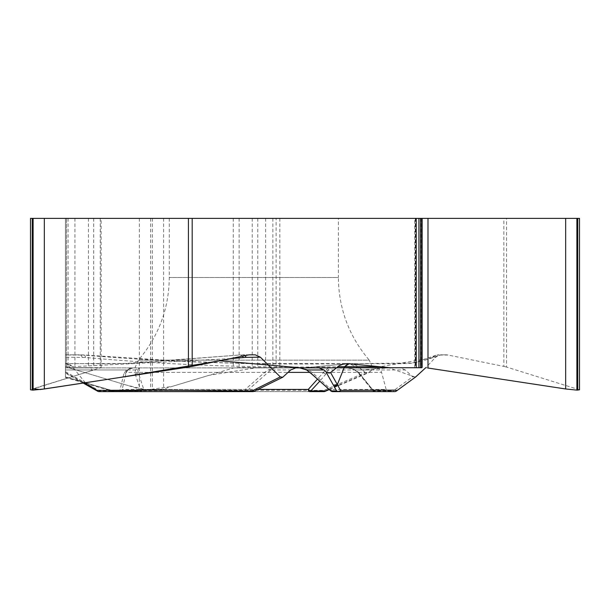 <?xml version="1.0" encoding="UTF-8"?>
<svg xmlns="http://www.w3.org/2000/svg" width="610" height="610" viewBox="0 0 610 610"><rect width="100%" height="100%" fill="white"/><g stroke="black" fill="none" stroke-linecap="round" stroke-linejoin="round"><path stroke-width="0.46" stroke-dasharray="3.05 2.29" d="M372.542 390.248A2.966 1.769 -37.2 0 1 372.458 389.424L358.688 372.397L354.982 369.751L347.349 367.891L400.267 367.891L377.11 367.891L372.001 369.973L368.608 372.718L365.436 372.55L323.902 390.354L211.357 390.141L113.102 390.995L113.147 391.49L113.544 390.926L65.461 376.919L65.461 218.38L65.461 366.396L65.461 354.837L65.461 357.193L85.606 357.483C169.199 365.1 255.514 368.181 344.558 366.724L336.529 386.016L335.5 386.908L329.026 389.317M65.3 377.422L113.147 391.49A2.966 2.966 0 0 0 114.009 391.62L309.453 391.62L114.009 391.62A2.966 1.472 90 0 1 113.102 390.995L65.461 376.919L65.461 357.193M113.544 390.926L140.902 390.926A2.966 2.127 -23.1 0 0 143.746 389.424L138.196 372.397L137.799 369.751A2.966 2.295 -154.9 0 1 135.374 369.973L65.461 369.973L65.461 367.891L65.461 369.973L126.331 369.973A2.966 1.647 -133.7 0 0 127.917 369.843L126.186 372.542A2.966 2.188 18 0 1 123.83 373.899L126.331 369.973L133.094 367.891L128.001 369.751L126.224 372.397A2.966 2.188 18 0 1 126.186 372.558L122.16 389.424A2.966 2.265 8.6 0 1 119.773 390.926L99.59 390.926A2.966 1.883 -60.6 0 1 98.126 391.384M30.5 218.38L101.138 218.38L66.452 218.38L66.452 367.723L101.138 367.601L30.5 389.805M313.288 367.891L65.461 367.891L328.683 367.891L328.424 369.973A2.966 2.371 -162.5 0 1 325.831 369.751L317.52 379.1M338.375 218.38L169.283 218.38L338.375 218.38L338.375 277.489L169.283 277.489L338.375 277.489C338.725 308.759 349.019 336.308 369.248 360.144L138.409 360.144L369.248 360.144L372.748 367.891M66.475 218.38L276.109 218.38L276.109 367.723L239.135 367.441L233.249 368.036L163.617 388.974L152.355 390.118L139.354 388.974L66.475 367.06L66.475 218.38L65.461 218.38L66.452 218.38M66.452 367.723L90.059 367.723M250.085 354.837L242.772 354.837L250.085 354.837M242.338 356.187A7.419 4.811 85.6 0 0 239.41 354.967A7.419 4.811 85.6 0 0 238.845 355.058L126.323 363.415L65.994 363.674C89.998 363.331 107.451 364.467 136.587 362.958L238.845 355.058L247.858 355.058M230.405 358.619L72.369 366.724L67.1 363.575L65.461 363.568A8.563 7.419 180 0 1 72.369 366.724L65.461 366.724M85.316 382.744L72.369 366.724M354.982 369.751A2.966 0.457 125.5 0 0 354.967 370.11A2.966 0.457 125.5 0 0 355.317 369.973L351.848 368.478L347.349 367.891L375.714 367.891L318.923 367.891M268.705 369.751A2.966 1.838 -137.1 0 0 270.794 369.973L274.759 367.891L268.705 369.751L264.603 372.397L245.281 389.424L122.16 389.424A2.966 2.951 -90 0 1 119.308 391.62L252.868 391.62M244.862 355.676A7.419 4.529 90 0 0 242.772 354.837M254.217 391.292A2.966 2.966 0 0 1 254.195 391.307A2.966 2.265 63.4 0 0 254.706 390.926L246.928 390.926L245.281 389.424L245.098 391.62A2.966 2.852 90 0 0 246.928 390.926L270.794 369.973L290.65 369.973M377.11 367.891L328.683 367.891L325.831 369.751M65.461 371.673L99.59 390.926A2.966 0.717 90 0 1 99.125 391.62L119.308 391.62M330.689 390.804A2.966 0.884 -47.9 0 1 331.047 389.424L312.152 372.397L307.654 369.751L300.455 367.906M128.512 369.325L128.001 369.751M306.944 370.125A2.966 0.717 126.3 0 0 307.654 369.751M311.512 373.869A2.966 0.557 130.9 0 1 312.152 372.397L381.585 372.397C380.648 369.568 378.688 368.066 375.714 367.891M131.943 367.891C128.969 368.066 127.017 369.568 126.072 372.397L264.603 372.397A2.966 0.694 -131.4 0 0 266.677 373.899M253.874 391.429A2.966 2.852 90 0 0 254.706 390.926L283.398 376.789M92.636 387.007L88.778 386.221M365.436 372.55L356.675 365.588L353.076 364.208L348.882 363.59L305.846 367.723L279.822 367.723L279.822 218.38L503.837 218.38L503.837 366.396L448.167 355.058A14.831 12.848 -90 0 0 445.94 354.837L440.725 354.837L435.647 357.193L380.388 366.732M427.762 367.998L425.75 367.723L435.647 357.193M389.012 391.62L375.02 391.62A2.966 2.661 90 0 1 372.458 389.424L386.153 389.424L389.012 391.62L332.717 391.62A2.966 1.731 -90 0 1 331.047 389.424L386.153 389.424L381.585 372.397L358.688 372.397A2.966 1.525 138.5 0 0 358.817 373.587A2.966 1.525 138.5 0 0 359.671 373.899L355.317 369.973L405.375 369.973L412.627 376.789L415.723 376.919M405.375 369.973L400.267 367.891M579.5 389.805L506.575 367.06L506.575 218.38L579.5 218.38M421.731 218.38L414.67 218.38L421.731 218.38M421.731 367.723L414.785 367.723L420.93 367.441M506.575 218.38L503.837 218.38M503.837 366.396L506.575 367.06M445.94 354.837L440.725 354.837M432.513 357.483A7.419 7.282 72.2 0 1 439.162 355.058L435.776 355.302L418.056 361.532L411.903 362.996L350.933 363.674C371.536 363.331 400.16 364.467 414.487 362.958C424.316 360.624 432.543 357.994 439.162 355.058L448.167 355.058M433.115 357.338A7.419 7.351 90 0 1 438.62 354.837M396.431 390.995A2.966 2.615 52.3 0 1 393.236 390.926L373.656 390.926A2.966 1.769 -37.2 0 1 372.664 390.446L358.817 373.594L354.967 370.11L350.864 368.31M390.187 367.723L414.785 367.723M372.405 390.049A2.966 2.966 0 0 0 375.02 391.62L394.609 391.62A2.966 2.135 90 0 1 393.236 390.926L412.627 376.789M137.799 369.751L139.377 367.891L135.374 369.973L135.138 373.899A2.966 2.219 165.9 0 0 138.196 372.397L288.072 372.397M372.001 369.973L328.424 369.973L326.03 373.899A2.966 1.632 -140.3 0 1 323.109 372.397L309.766 372.397M279.822 218.38L276.109 218.38M276.109 367.723L279.822 367.723M65.461 366.396L66.475 367.06M65.461 354.837L80.093 354.837L65.461 354.837M345.626 363.674L344.558 363.674C253.325 365.001 166.294 362.134 83.478 355.058L80.093 354.837L83.936 354.967A7.419 2.47 -86.4 0 0 83.478 355.058L65.461 355.058M82.205 357.338A7.419 2.821 -90 0 0 80.093 354.837M305.846 367.723L256.635 367.723M85.606 357.483A7.419 2.47 -86.4 0 0 83.951 354.967L178.89 361.089L244.991 363.568L344.558 363.568L344.558 366.724L358.375 366.724M325.077 391.384A2.966 0.785 66.8 0 1 323.902 390.354L323.902 391.62M415.395 377.148L389.134 367.891L362.226 369.896L349.133 363.598L305.846 367.723L256.635 367.723L209.016 375.318L172.272 386.374L146.621 390.003L125.774 384.895L70.646 368.31L65.461 362.157L65.461 375.691L65.461 364.284L65.461 367.723L90.059 367.723L92.651 370.377L33.115 388.692M420.542 367.723L418.925 367.723M416.211 367.723L420.542 367.441M32.208 218.38L32.208 388.974M100.253 218.38L100.253 368.036M100.231 218.38L100.231 367.441M93.688 218.38L93.688 367.441M88.427 218.38L88.427 367.723M74.938 218.38L74.938 367.723M68.068 218.38L68.068 367.723M65.461 363.674L65.994 363.674M123.83 373.899L119.773 390.926M577.792 218.38L577.792 388.974M415.585 218.38L415.585 367.441M415.296 218.38L415.296 367.723M420.93 218.38L420.93 367.723M350.407 363.674L350.933 363.674M349.37 363.598L348.173 363.568M326.03 373.899L319.831 381.128M334.425 387.007L370.186 371.673M375.02 391.62A2.966 2.135 90 0 1 373.656 390.926L359.671 373.899M344.558 366.724L348.013 363.568M337.338 384.597L338.702 385.169L338.497 385.596M257.977 389.424L143.746 389.424A2.966 2.47 90 0 1 141.368 391.62A2.966 0.717 -90 0 1 140.902 390.926L135.138 373.899M139.354 218.38L139.354 388.974M150.617 218.38L150.617 390.118M152.355 218.38L152.355 390.118M163.617 218.38L163.617 388.974M233.249 218.38L233.249 368.036M239.135 218.38L239.135 367.441M252.212 218.38L252.212 367.441M257.771 218.38L257.771 367.723M265.617 218.38L265.617 367.723M272.876 218.38L272.876 367.723M65.461 372.55L83.906 382.958M89.38 385.169L87.489 385.459M101.138 367.738L101.138 218.38M169.283 218.38L169.283 277.489C168.932 308.759 158.646 336.308 138.409 360.144L134.909 367.891M414.67 367.655L414.67 218.38M329.301 389.569L368.897 372.596M344.558 363.568L347.852 363.568M83.181 383.065L65.148 372.893M128.397 369.424L127.917 369.843"/><path stroke-width="0.91" d="M88.778 386.221L86.818 384.597L97.02 390.354L156.328 390.141L251.953 390.995L280.303 376.919L282.743 377.247L290.65 369.973L295.758 367.891L318.923 367.891L324.024 369.973L326.861 372.435L329.087 373.068L330.589 372.55L339.351 365.588L342.95 364.208L347.143 363.59L390.187 367.723L416.211 367.723L416.211 218.38L192.188 218.38L192.188 366.396L247.858 355.058A14.831 12.848 -90 0 1 250.085 354.837L255.308 354.837L260.386 357.193L246.158 357.338L230.405 358.619M280.303 376.919L260.386 357.193M30.5 389.805L33.115 390.118L44.332 388.974L188.429 367.06L188.429 218.38L30.5 218.38L30.5 389.538M295.758 367.891L313.288 367.891M188.429 218.38L192.188 218.38M192.188 366.396L188.429 367.06M250.085 354.837L255.308 354.837M380.388 366.732L344.558 366.724L337.338 384.597L334.425 387.007L336.621 390.926A2.966 2.669 -29.3 0 0 340.555 390.354L393.801 390.141C400.198 390.613 394.792 390.903 396.431 390.995L415.723 376.919L425.75 367.723L415.395 377.148M83.906 382.958L86.818 384.597L85.316 382.744M299.708 367.891L306.738 369.973A2.966 0.717 126.3 0 0 306.815 370.087A2.966 0.717 126.3 0 0 306.944 370.125M246.158 357.338A7.419 4.529 90 0 0 244.862 355.676M98.126 391.384A2.966 1.883 -60.6 0 1 97.669 391.239A2.966 2.966 0 0 0 99.125 391.62L252.868 391.62A2.966 1.494 -90 0 1 251.953 390.995A2.966 2.265 63.4 0 0 254.179 391.315L282.811 377.209M243.367 357.483A7.419 4.811 85.6 0 0 242.338 356.187M324.024 369.973L306.738 369.973L311.626 373.899A2.966 0.557 130.9 0 1 311.512 373.869L330.734 390.858A2.966 2.966 0 0 0 332.717 391.62L338.451 391.62A2.966 2.852 -90 0 1 336.621 390.926L330.887 390.926A2.966 2.852 90 0 0 332.717 391.62M252.868 391.62A2.966 2.852 90 0 0 253.874 391.429M83.181 383.065L97.669 391.239A2.966 1.883 -60.6 0 1 97.02 390.354A2.966 2.57 -90 0 0 99.125 391.62M415.334 377.186L415.723 376.919M579.5 389.538L579.5 218.38L418.925 218.38L418.925 367.723L421.731 367.723L421.731 218.38M427.762 367.998L565.668 388.974L576.885 390.118L579.5 389.805M416.211 218.38L418.925 218.38M418.925 367.723L416.211 367.723L418.925 367.723M330.589 372.55L340.555 390.354A2.966 2.57 -90 0 1 338.451 391.62L394.609 391.62A2.966 2.966 -90 0 0 396.431 390.995A2.966 2.966 -90 0 1 394.609 391.62A2.966 2.966 0 0 0 396.424 391.002L415.547 377.056M317.52 379.1L308.271 389.424A2.966 1.38 43.7 0 0 310.825 390.926A2.966 2.135 90 0 1 309.453 391.62L323.902 391.62L309.453 391.62A2.966 1.22 90 0 1 308.271 389.424L257.977 389.424M325.077 391.384A2.966 2.966 0 0 1 323.902 391.62A2.966 2.135 -90 0 0 325.275 390.926A2.966 0.785 66.8 0 1 325.077 391.384L329.301 389.569M33.115 388.692L40.146 389.554L118.958 377.628L219.592 360.815L301.645 367.891L420.542 367.723L420.542 218.38M420.542 367.441L420.93 367.441M44.332 218.38L44.332 388.974M33.115 218.38L33.115 390.118M32.246 218.38L32.246 390.118M348.013 363.568L344.558 366.724L337.65 366.724M311.626 373.899L330.887 390.926M334.425 387.007L325.839 371.673M333.395 385.169L337.338 384.597M577.754 218.38L577.754 390.118M576.885 218.38L576.885 390.118M565.668 218.38L565.668 388.974M427.991 218.38L427.991 368.036M422.128 218.38L422.128 367.441M344.558 366.724L349.37 363.598M319.831 381.128L310.825 390.926L325.275 390.926L329.026 389.317M288.072 372.397L309.766 372.397M87.474 385.451L86.818 384.597M114.009 391.62A2.966 0.717 -90 0 1 113.544 390.926M300.402 367.906L306.815 370.087L311.519 373.869"/></g></svg>

